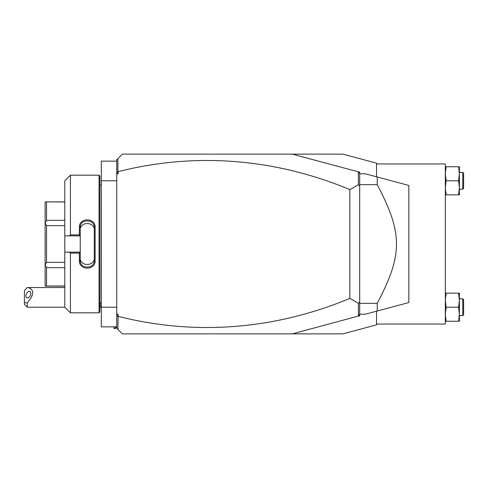 <?xml version="1.0" encoding="UTF-8"?>
<svg xmlns="http://www.w3.org/2000/svg" width="488" height="488" viewBox="0 0 488 488"><rect width="100%" height="100%" fill="white"/><g stroke="black" fill="none" stroke-linecap="round" stroke-linejoin="round"><path stroke-width="0.73" d="M376.535 311.204L376.535 324.843L342.832 333.871L292.281 333.871L358.399 316.078L358.399 303.274L349.853 298.4L349.853 189.6L358.399 184.726L358.326 171.825L359.686 172.191L359.686 185.916L358.399 184.726M118.151 314.205L116.748 315.193L116.748 314.205L118.151 314.205L117.901 329.412L122.366 333.871L292.281 333.871M116.748 314.205L116.748 159.747L122.366 154.129L342.832 154.129L376.535 163.157L376.535 176.796M117.901 329.412L116.748 328.253L116.748 315.193M116.748 172.258L118.151 171.642L118.151 173.795L116.748 172.807M118.151 173.795L116.748 173.795M118.151 316.358A714.938 505.537 -90 0 0 349.853 298.4M118.151 171.642A714.938 505.537 90 0 1 349.853 189.6M117.901 316.541L116.748 315.742M408.834 185.452L377.224 176.979L408.834 185.452L408.834 302.548L365.298 314.211L359.686 314.211L358.399 316.078M358.326 316.175L359.686 315.809L359.686 314.406M358.399 171.922L359.686 173.594M292.281 154.129L358.326 171.825M117.901 171.459L117.901 158.588M358.399 303.274L359.686 302.084L359.686 185.916M359.686 302.084L359.686 303.493M359.686 303.597L359.686 314.211M408.834 302.548L377.224 311.021L377.224 303.329C402.875 254.608 402.875 233.392 377.224 184.671L377.224 176.979L365.298 173.789L359.686 173.789M377.224 184.671L359.686 184.671M359.686 303.878L359.607 303.56M377.224 303.329L359.686 303.329M376.535 163.956L445.343 163.956L445.343 324.044L376.535 324.044M458.598 321.232L459.385 321.232L459.385 314.211L458.598 321.232L445.343 321.232M458.598 307.19L459.385 314.211L459.385 293.148L458.598 293.148L459.385 300.169L458.598 307.19L446.136 307.19L445.343 314.211L446.136 321.232M458.598 293.148L446.136 293.148L445.343 300.169L446.136 307.19M445.343 293.148L446.136 293.148M459.385 298.766L462.758 298.766L462.758 315.62L459.385 315.62M462.758 315.62L463.6 314.772L463.6 299.608L462.758 298.766M458.598 194.852L459.385 194.852L459.385 187.831L458.598 194.852L445.343 194.852M458.598 180.81L459.385 187.831L459.385 166.768L458.598 166.768L459.385 173.789L458.598 180.81L446.136 180.81L445.343 187.831L446.136 194.852M458.598 166.768L446.136 166.768L445.343 173.789L446.136 180.81M445.343 166.768L446.136 166.768M459.385 172.38L462.758 172.38L462.758 189.234L459.385 189.234M462.758 189.234L463.6 188.392L463.6 173.228L462.758 172.38M116.748 326.85L101.297 326.85L101.297 307.19L116.748 307.19M116.748 161.15L101.297 161.15L101.297 180.81L116.748 180.81M101.297 307.19L101.297 180.81M99.894 302.981L101.242 302.981L101.297 184.458M99.052 312.808L99.894 311.966L99.894 176.034L99.052 175.192L99.052 312.808L70.406 312.808L70.406 253.101L69.455 252.144L64.788 252.144L64.788 307.19L70.406 312.808M70.406 234.899L70.406 175.192L64.788 180.81L64.788 235.856L69.455 235.856L70.406 234.899L79.392 234.899L79.392 227.274C78.952 217.41 95.563 217.422 95.123 227.274L95.117 260.726L94.276 260.525L94.276 227.475L95.123 227.274M69.455 235.856L80.233 235.856L80.233 252.253L79.392 253.101L70.406 253.101M79.392 234.899L80.233 235.856M80.233 235.747L80.233 230.086C79.776 221.369 94.733 221.369 94.276 230.086M79.392 227.274L80.233 227.475C79.776 218.783 94.739 218.783 94.276 227.475M95.123 260.726C95.569 270.578 78.952 270.59 79.392 260.726L79.392 253.101M79.392 260.726L80.233 260.525L80.233 252.253M80.233 252.144L69.455 252.144M64.788 235.856L64.788 252.144M64.788 225.639L46.531 225.639L45.128 222.986L45.128 201.873L64.788 201.983M64.788 220.344L46.531 220.344L45.128 222.888M64.788 262.361L46.531 262.361L46.531 225.639M64.788 267.656L46.531 267.656L45.128 265.112L45.128 222.986M46.531 262.361L45.128 265.014M64.788 286.017L46.531 286.017L46.531 267.656M46.531 286.017L45.128 286.127L45.128 265.112M46.531 220.344L46.531 201.983M80.233 257.914C79.782 266.631 94.727 266.631 94.276 257.914M94.276 260.525C94.739 269.217 79.776 269.224 80.233 260.525M101.297 306.122L100.229 307.19L100.229 302.981M27.206 307.19L24.4 304.384L24.4 302.615L27.206 302.944L27.206 307.19L64.788 307.19M24.4 302.615L24.4 290.702L27.206 287.566L64.788 287.53M27.206 302.944C34.319 294.612 34.556 289.469 27.914 287.53M30.854 293.434A3.514 2.147 -63.4 0 0 29.945 291.531A3.514 2.147 -63.4 0 0 27.31 292.458A3.514 2.147 -63.4 0 0 25.888 295.917A3.514 2.147 -63.4 0 0 26.803 297.814A3.514 2.147 -63.4 0 0 29.439 296.887A3.514 2.147 -63.4 0 0 30.854 293.434M116.748 327.131L115.339 328.54L115.339 326.85M115.339 328.54L113.936 328.54L113.936 326.85M101.242 302.981L101.297 303.542M70.406 175.192L99.052 175.192M64.788 286.127L45.128 286.127M64.788 201.873L45.128 201.873M99.894 185.019L101.242 185.019M99.894 307.19L100.229 307.19"/></g></svg>
